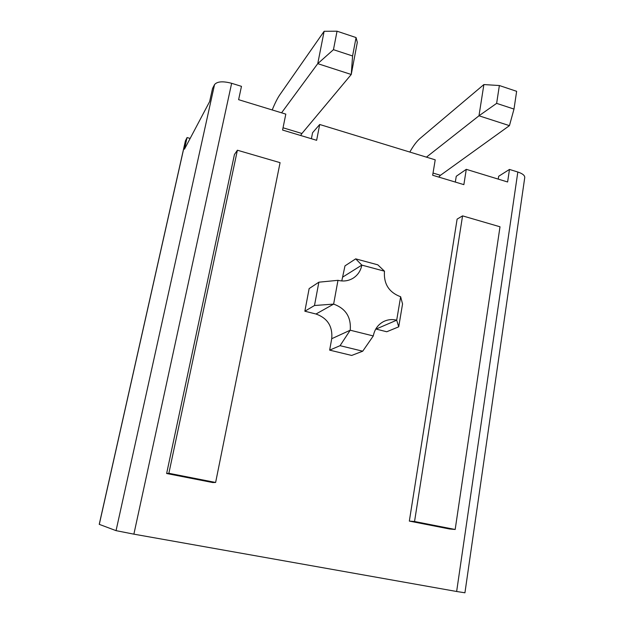 <?xml version="1.0" encoding="UTF-8"?>
<svg xmlns="http://www.w3.org/2000/svg" width="624" height="624" viewBox="0 0 624 624"><rect width="100%" height="100%" fill="white"/><g stroke="black" fill="none" stroke-linecap="round" stroke-linejoin="round"><path stroke-width="0.94" d="M190.141 138.442L187.075 137.553L185.398 140.899L99.232 524.339L116.056 530.65L133.879 534.16L231.637 83.296L241.472 86.346L238.618 99.676L285.808 114.114L282.578 130.049L316.633 140.306L319.706 124.488L435.217 159.83L432.666 175.25L463.866 184.642L466.284 169.338L507.616 181.982L509.473 169.432L517.826 172.021C522.46 173.558 524.776 175.375 524.761 177.466L464.935 592.792L456.643 591.49L517.826 172.021M311.399 138.731L312.562 132.748L319.706 124.488M212.784 482.555L166.631 473.507L234.437 154.526L237.393 150.22L280.075 162.661L215.623 482.469L212.784 482.555M355.688 258.859L377.801 264.826L384.478 271.19L361.826 265.106L355.688 258.859L344.986 265.871L341.78 280.948M375.781 329.004L386.747 331.757L398.72 326.828L396.692 320.182L400.639 296.751L402.55 303.966L398.72 326.828M329.651 350.134L351.671 355.446L362.723 351.195L340.064 345.68L350.22 330.213C351.281 317.21 345.751 308.506 333.629 304.106L314.496 305.51L304.855 311.22L316.001 314.012C327.53 318.146 332.771 326.375 331.726 338.715L329.651 350.134L340.064 345.68M314.496 305.51L318.864 282.188L309.137 288.592L304.855 311.22M462.563 215.873L457.111 219.125L409.336 521.095L449.506 528.973L455.177 529.48L500.003 226.785L462.563 215.873L414.547 521.508L409.336 521.095M133.879 534.16L456.643 591.49M187.075 137.553L184.462 149.183L209.641 101.572L212.542 88.46L214.547 84.583C217.175 81.432 222.869 81.003 231.637 83.296M455.325 182.068L456.253 176.28L466.284 169.338M384.478 271.19C383.557 283.858 388.939 292.375 400.639 296.751M318.864 282.188L337.982 280.324C343.629 281.697 348.808 280.909 353.504 277.945C357.981 274.903 360.758 270.621 361.826 265.106L342.974 276.923M337.982 280.324L333.629 304.106L316.001 314.012M331.726 338.715L350.22 330.213L373.285 335.946L362.723 351.195M376.054 329.074L396.692 320.182C392.2 319.09 387.91 319.504 383.822 321.446C378.121 324.41 374.611 329.246 373.285 335.946M509.473 169.432L498.67 176.272L498.241 179.111M414.547 521.508L455.177 529.48M215.623 482.469L168.87 473.288L166.631 473.507M168.87 473.288L237.393 150.22M516.641 91.315L499.372 85.535L496.634 103.366L513.997 109.075L516.641 91.315M433.025 173.051L440.466 175.297L509.441 125.642L478.982 115.791L483.881 84.56L420.03 138.458C416.668 141.352 413.267 145.883 409.828 152.061M426.434 157.147L478.982 115.791L496.634 103.366M440.466 175.297L438.719 177.068M509.441 125.642L513.997 109.075M499.372 85.535L483.881 84.56M356.07 37.565L337.046 31.2L333.45 49.678L352.583 55.973L356.07 37.565L357.31 42.362L351.25 74.482L317.749 63.648L324.129 31.294L279.786 94.84C277.462 98.225 274.934 103.264 272.204 109.949M283.039 127.787L301.922 133.489L351.25 74.482L352.583 55.973M281.564 112.819L317.749 63.648L333.45 49.678M301.922 133.489L300.635 135.486M337.046 31.2L324.129 31.294M116.056 530.65L214.547 84.583M185.554 140.486L99.294 524.371M352.396 278.616L353.504 277.945"/></g></svg>
